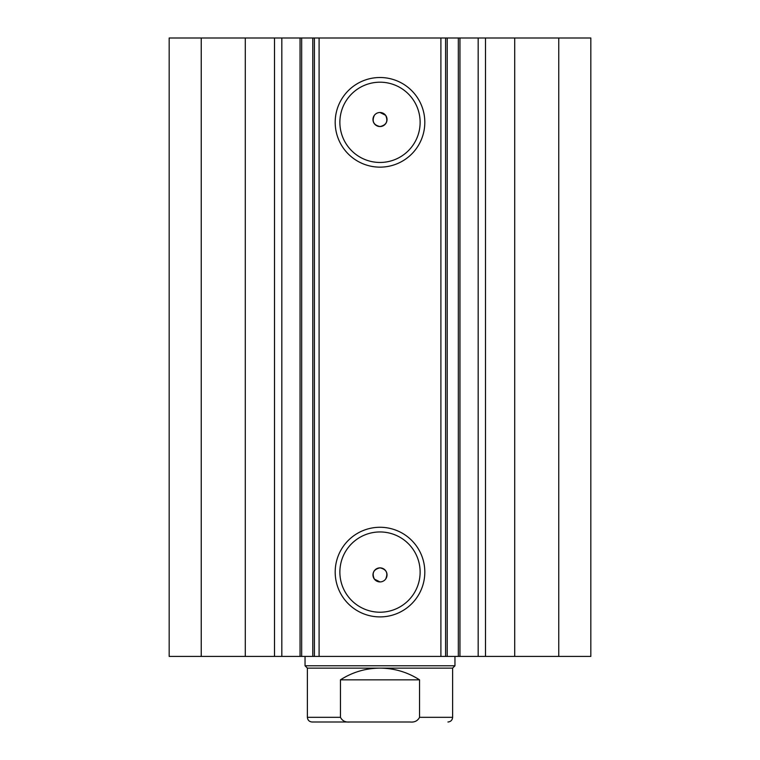 <?xml version="1.0" encoding="UTF-8"?>
<svg xmlns="http://www.w3.org/2000/svg" width="760" height="760" viewBox="0 0 760 760"><rect width="100%" height="100%" fill="white"/><g stroke="black" fill="none" stroke-linecap="round" stroke-linejoin="round"><path stroke-width="1.14" d="M440.904 656.412L440.904 38L459.952 38L459.952 656.412L312.787 656.412L312.787 38L301.673 38L301.673 656.412L312.787 656.412M459.952 38L478.173 38L478.173 656.412L459.952 656.412M301.673 38L245.28 38L245.28 656.412L301.673 656.412M380 167.143A44.812 44.812 0 0 1 335.188 122.332A44.812 44.812 0 0 1 380 77.51A44.812 44.812 0 0 1 424.812 122.332A44.812 44.812 0 0 1 380 167.143M380 82.194A40.128 40.128 0 0 0 339.872 122.332A40.128 40.128 0 0 0 380 162.459A40.128 40.128 0 0 0 420.128 122.332A40.128 40.128 0 0 0 380 82.194M380 616.901A44.812 44.812 0 0 1 335.188 572.081A44.812 44.812 0 0 1 380 527.269A44.812 44.812 0 0 1 424.812 572.081A44.812 44.812 0 0 1 380 616.901M380 531.952A40.128 40.128 0 0 0 339.872 572.081A40.128 40.128 0 0 0 380 612.218A40.128 40.128 0 0 0 420.128 572.081A40.128 40.128 0 0 0 380 531.952M380 581.922L374.376 579.111C371.688 573.078 373.568 569.335 380 567.862A7.03 7.03 0 0 0 372.97 574.892A7.03 7.03 0 0 0 380 581.922A7.03 7.03 0 0 0 387.03 574.892A7.03 7.03 0 0 0 380 567.862C386.431 569.335 388.312 573.078 385.624 579.111M374.376 115.302C371.688 121.324 373.559 125.067 380 126.549C386.431 125.077 388.312 121.334 385.624 115.302L380 112.489A7.03 7.03 0 0 0 372.97 119.519A7.03 7.03 0 0 0 380 126.549A7.03 7.03 0 0 0 387.03 119.519A7.03 7.03 0 0 0 380 112.489M245.28 656.412L169.176 656.412L169.176 38L245.28 38M478.173 38L590.824 38L590.824 656.412L478.173 656.412M312.787 38L319.095 38L319.095 656.412M440.904 38L319.095 38M201.239 656.412L201.239 38M558.761 38L558.761 656.412M445.588 38L445.588 656.412M314.412 656.412L314.412 38M281.827 38L281.827 656.412M342.522 722L410.087 722C414.523 722.466 417.677 720.908 419.548 717.317L452.618 717.317C452.342 720.157 450.775 721.725 447.934 722M452.618 668.125L307.382 668.125L305.045 665.779L454.955 665.779L452.618 668.125L452.618 717.317M307.382 668.125L307.382 717.317L340.452 717.317L340.452 679.839C352.507 672.125 365.693 668.22 380 668.125C394.307 668.22 407.493 672.125 419.548 679.839L419.548 717.317M340.452 717.317C342.304 720.898 345.448 722.456 349.913 722L410.087 722M340.452 679.839L419.548 679.839M349.913 722L312.065 722C309.225 721.725 307.658 720.157 307.382 717.317M514.719 38L514.719 656.412M274.502 38L274.502 656.412M447.212 38L447.212 656.412M458.327 656.412L458.327 38M485.498 38L485.498 656.412M300.048 38L300.048 656.412M454.955 656.412L454.955 665.779M305.045 656.412L305.045 665.779"/></g></svg>
